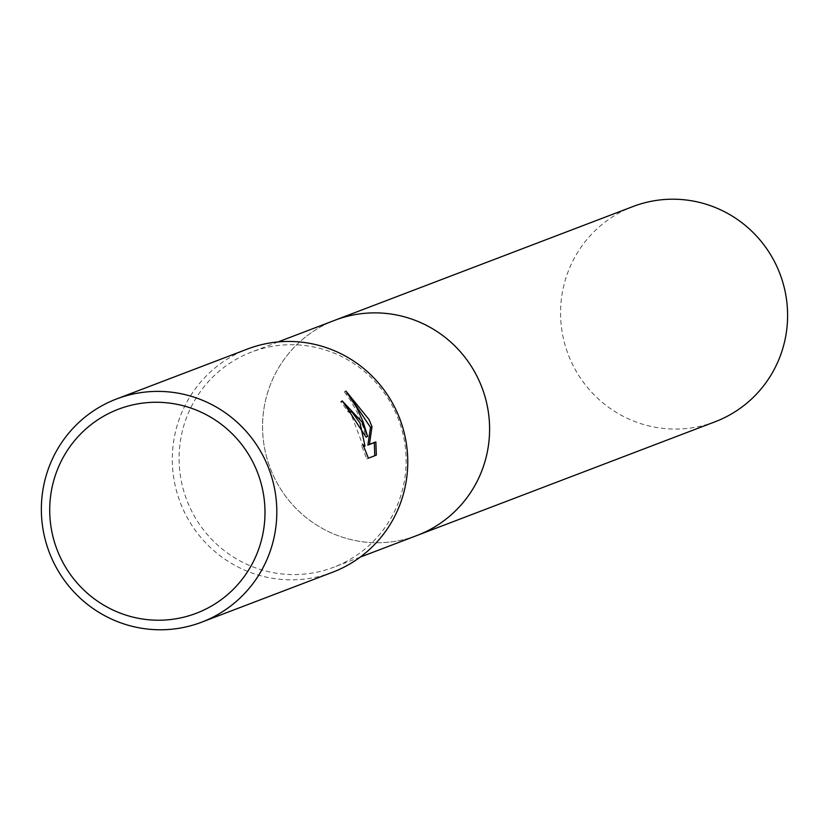 <?xml version="1.0" encoding="UTF-8"?>
<svg xmlns="http://www.w3.org/2000/svg" width="829" height="829" viewBox="0 0 829 829"><rect width="100%" height="100%" fill="white"/><g stroke="black" fill="none" stroke-linecap="round" stroke-linejoin="round"><path stroke-width="0.62" stroke-dasharray="4.14 3.11" d="M394.563 410.231A115.169 113.272 69.1 0 1 333.672 567.254A115.169 113.272 69.1 0 1 190.67 509.068A115.169 113.272 69.1 0 1 251.57 352.045A115.169 113.272 69.1 0 1 394.563 410.231M417.132 535.42A115.169 113.272 69.1 0 1 274.14 477.224A115.169 113.272 69.1 0 1 335.03 320.201M332.605 572.238A119.449 117.48 69.1 0 1 184.297 511.887A119.449 117.48 69.1 0 1 247.456 349.04M343.175 402.138L340.584 401.588A117.739 115.801 69.1 0 1 348.066 411.899L350.615 413.06L363.475 446.841L361.454 445.432L366.801 458.934L376.335 455.131M348.066 411.899L349.589 411.163M349.714 396.189L344.336 391.806L350.563 400.511L357.579 413.07L363.05 426.562L366.086 437.173M344.336 391.806L345.921 391.039M366.801 458.934L368.387 458.168M361.454 445.432L362.988 444.686M340.584 401.588L342.139 400.832M715.126 421.743A115.179 113.283 69.1 0 1 570.083 359.071A115.179 113.283 69.1 0 1 624.133 210.359A115.179 113.283 69.1 0 1 633.024 206.525M415.837 535.907A115.179 113.283 69.1 0 1 271.808 472.105A115.179 113.283 69.1 0 1 326.139 324.035A115.179 113.283 69.1 0 1 333.745 320.699M360.18 557.14L333.672 567.254M278.088 341.931L251.57 352.045"/><path stroke-width="1.24" d="M333.745 320.699A115.179 113.283 69.1 0 1 335.03 320.191A115.169 113.272 69.1 0 1 478.022 378.397A115.169 113.272 69.1 0 1 417.132 535.42A115.179 113.283 69.1 0 1 415.837 535.907M116.506 398.987L247.456 349.04A119.449 117.48 69.1 0 1 395.754 409.381A119.449 117.48 69.1 0 1 332.605 572.238L201.654 622.185A119.449 117.48 69.1 0 1 53.357 561.834A119.449 117.48 69.1 0 1 116.506 398.987A119.449 117.48 69.1 0 1 264.814 459.339A119.449 117.48 69.1 0 1 201.654 622.185M362.18 422.189L367.61 436.437L363.133 421.826L356.853 407.889L345.921 391.039L369.04 419.578L372.014 426.676L369.423 444.365L375.858 441.909L376.335 455.131L368.387 458.168L362.988 444.686L365.009 446.095L360.045 423.008L352.128 412.324L349.589 411.163A119.449 117.48 -110.9 0 0 342.139 400.832L362.18 422.189M254.016 464.385A109.21 107.407 69.1 0 1 204.711 609.636A109.21 107.407 69.1 0 1 60.693 558.104A109.21 107.407 69.1 0 1 109.998 412.852A109.21 107.407 69.1 0 1 254.016 464.385M343.175 402.138L366.086 437.173L367.61 436.437M374.77 455.732L374.314 442.655L367.879 445.111L370.501 427.412L372.014 426.676M370.501 427.412L349.714 396.189M367.879 445.111L369.423 444.365M374.314 442.655L375.858 441.909M417.132 535.42A115.179 113.283 69.1 0 0 426.023 531.586A115.179 113.283 69.1 0 0 480.074 382.874A115.179 113.283 69.1 0 0 335.03 320.191L633.024 206.525A115.179 113.283 69.1 0 1 778.068 269.197A115.179 113.283 69.1 0 1 724.018 417.909A115.179 113.283 69.1 0 1 715.126 421.743L360.18 557.14M365.009 446.095L363.776 446.696M335.03 320.201L278.088 341.931"/></g></svg>
